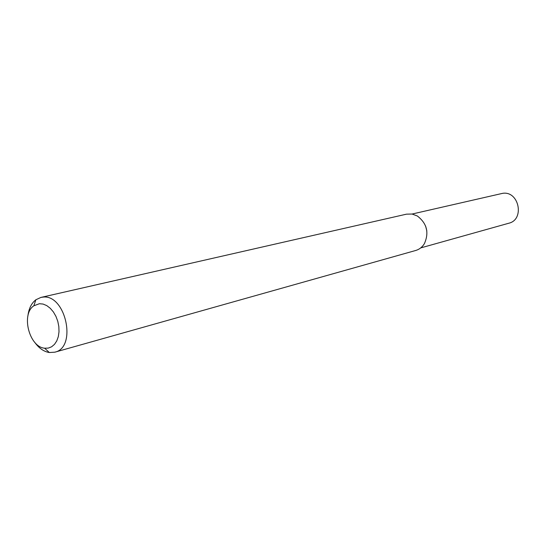 <?xml version="1.0" encoding="UTF-8"?>
<svg xmlns="http://www.w3.org/2000/svg" width="546" height="546" viewBox="0 0 546 546"><rect width="100%" height="100%" fill="white"/><g stroke="black" fill="none" stroke-linecap="round" stroke-linejoin="round"><path stroke-width="0.82" d="M425.593 226.017L426.842 230.924L425.593 226.017M27.921 315.868C28.788 308.586 31.443 303.221 35.872 299.761L40.895 297.433L406.49 214.162L412.114 214.039L417.335 215.991C426.917 223.375 429.272 232.603 424.385 243.673C422.249 247.133 419.362 249.399 415.731 250.471L54.832 352.177L49.311 352.532C43.762 351.617 38.868 348.164 34.623 342.185M40.895 297.433L42.793 297.14C65.622 293.789 77.334 347.529 54.832 352.177M39.394 303.712L43.073 304.061L46.765 305.61L50.266 308.278L53.385 311.937L55.945 316.373L57.794 321.341L58.831 326.569L59.009 331.763L58.306 336.636L56.77 340.916L54.491 344.362L51.597 346.799L48.26 348.102L44.649 348.205C29.231 347.072 20.85 314.162 33.845 305.794L39.394 303.712M412.08 214.032L502.661 193.332C519.014 190.643 524.959 219.581 508.817 223.225L420.707 247.911M44.649 348.205L49.311 352.532M33.845 305.794L35.872 299.761"/></g></svg>
